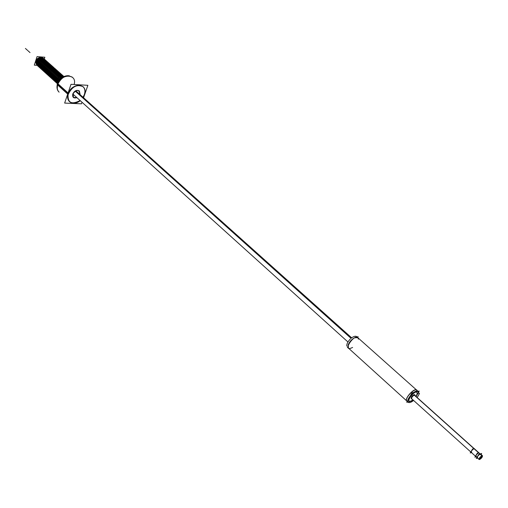 <?xml version="1.0" encoding="UTF-8"?>
<svg xmlns="http://www.w3.org/2000/svg" width="508" height="508" viewBox="0 0 508 508"><rect width="100%" height="100%" fill="white"/><g stroke="black" fill="none" stroke-linecap="round" stroke-linejoin="round"><path stroke-width="0.76" d="M414.75 394.722L414.128 394.646C412.013 395.827 411.055 397.154 411.245 398.634M411.493 398.742L411.702 398.742C410.705 397.713 411.518 396.348 414.128 394.646L414.89 394.957M417.252 393.471L416.16 396.284L417.252 393.471C416.877 386.886 403.149 403.739 411.137 400.977L412.947 399.866C402.126 406.902 415.861 386.486 417.252 393.471L416.192 396.316M407.01 401.174C404.012 398.964 414.306 387.502 416.833 390.246L357.791 337.649L354.489 337.801C351.6 339.414 349.51 341.738 348.215 344.786L348.412 348.082L406.641 400.837M417.246 391.027L417.284 391.541C417.379 384.861 402.8 399.212 407.308 401.371M474.034 448.602C472.097 449.802 471.157 451.06 471.221 452.361L471.767 452.387C470.738 451.72 471.494 450.456 474.034 448.602L478.638 452.73L474.034 448.602M480.117 454.057C477.577 455.93 476.815 457.194 477.831 457.848L477.285 457.829C477.241 456.527 478.18 455.27 480.117 454.057L480.657 454.076M476.891 457.473L475.882 456.565C475.831 455.263 476.771 454.006 478.707 452.793L480.047 453.993M36.449 64.472L36.532 64.548C34.861 60.776 36.316 58.293 40.9 57.099L42.513 57.722M79.305 90.976L79.807 94.348C79.184 89.224 76.835 89.11 72.765 93.993L73.349 97.422L76.886 97.625C73.616 98.558 72.238 97.346 72.765 93.993C74.524 90.678 76.67 89.649 79.216 90.894M82.969 86.601C77.121 83.75 72.18 86.131 68.142 93.751C67.12 97.085 67.564 99.701 69.482 101.613M69.59 101.708C72.593 103.854 76.098 103.461 80.105 100.527C71.368 105.042 67.38 102.781 68.142 93.751C71.736 82.106 88.767 83.172 84.347 94.583C85.395 91.275 84.969 88.646 83.077 86.697M83.026 97.282L84.347 94.583L83.026 97.282M63.665 76.619L62.636 76.378C60.204 76.486 58.445 77.826 57.347 80.391L57.499 83.483L57.347 80.391C58.445 77.826 60.204 76.486 62.636 76.378L63.665 76.619M56.674 79.781L57.353 83.534L56.674 79.781C57.772 77.222 59.531 75.883 61.963 75.781C59.531 75.883 57.772 77.222 56.674 79.781M63.703 76.473L61.963 75.781L63.703 76.473M56.007 79.178L56.686 82.931L56.007 79.178C57.099 76.619 58.864 75.286 61.29 75.178C58.864 75.286 57.099 76.619 56.007 79.178M63.03 75.87L61.29 75.178L63.03 75.87M55.34 78.575L56.02 82.328L55.34 78.575C56.432 76.016 58.191 74.682 60.623 74.581C58.191 74.682 56.432 76.016 55.34 78.575M62.357 75.273L60.623 74.581M54.667 77.972L55.353 81.718L54.667 77.972C55.759 75.413 57.518 74.085 59.95 73.978C57.518 74.085 55.759 75.413 54.667 77.972M61.684 74.67L59.95 73.978M54 77.375L54.686 81.115L54 77.375C55.093 74.816 56.852 73.482 59.277 73.381C56.852 73.482 55.093 74.816 54 77.375M61.011 74.073L59.277 73.381M53.34 76.772L54.019 80.518L53.34 76.772C54.426 74.212 56.185 72.885 58.611 72.784C56.185 72.885 54.426 74.212 53.34 76.772M60.344 73.476L58.611 72.784M52.673 76.168L53.353 79.915L52.673 76.168C53.759 73.616 55.518 72.288 57.944 72.187C55.518 72.288 53.759 73.616 52.673 76.168M59.671 72.879L57.944 72.187M52.007 75.571L52.692 79.312L52.007 75.571C53.092 73.019 54.851 71.692 57.277 71.596C54.851 71.692 53.092 73.019 52.007 75.571M59.004 72.282L57.277 71.596M51.346 74.974L52.026 78.715L51.346 74.974C52.426 72.422 54.185 71.095 56.61 70.999C54.185 71.095 52.426 72.422 51.346 74.974M58.337 71.685L56.61 70.999L58.337 71.685M50.679 74.378L51.365 78.111L50.679 74.378C51.765 71.825 53.518 70.498 55.944 70.402C53.518 70.498 51.765 71.825 50.679 74.378M57.671 71.095L55.944 70.402M50.019 73.781L50.705 77.514L50.019 73.781C51.098 71.228 52.857 69.907 55.283 69.812C52.857 69.907 51.098 71.228 50.019 73.781M57.004 70.498L55.283 69.812L57.004 70.498M49.359 73.184L50.044 76.918L49.359 73.184C50.438 70.637 52.191 69.31 54.616 69.221C52.191 69.31 50.438 70.637 49.359 73.184M56.344 69.907L54.616 69.221L56.344 69.907M48.698 72.587L49.384 76.321L48.698 72.587C49.778 70.04 51.53 68.72 53.956 68.631C51.53 68.72 49.778 70.04 48.698 72.587M55.677 69.317L53.956 68.631L55.677 69.317M48.044 71.996L48.724 75.724L48.044 71.996C49.117 69.45 50.87 68.129 53.296 68.04C50.87 68.129 49.117 69.45 48.044 71.996M55.016 68.726L53.296 68.04L55.016 68.726M47.384 71.399L48.07 75.133L47.384 71.399C48.457 68.859 50.209 67.539 52.635 67.45C50.209 67.539 48.457 68.859 47.384 71.399M54.356 68.135L52.635 67.45M46.73 70.809L47.415 74.536L46.73 70.809C47.803 68.263 49.549 66.948 51.975 66.859C49.549 66.948 47.803 68.263 46.73 70.809M53.696 67.545L51.975 66.859M46.069 70.218L46.755 73.946L46.069 70.218C47.142 67.678 48.889 66.358 51.314 66.269C48.889 66.358 47.142 67.678 46.069 70.218M53.035 66.961L51.314 66.269L53.035 66.961M45.415 69.628L46.101 73.349L45.415 69.628C46.488 67.088 48.235 65.773 50.654 65.684C48.235 65.773 46.488 67.088 45.415 69.628M52.375 66.37L50.654 65.684L52.375 66.37M44.761 69.037L45.447 72.758L44.761 69.037C45.834 66.497 47.581 65.183 50 65.1C47.581 65.183 45.834 66.497 44.761 69.037M51.714 65.786L50 65.1M44.107 68.447L44.799 72.168L44.107 68.447C45.18 65.907 46.92 64.599 49.346 64.51C46.92 64.599 45.18 65.907 44.107 68.447M51.06 65.195L49.346 64.51L51.06 65.195M43.459 67.862L44.145 71.577L43.459 67.862C44.526 65.322 46.266 64.014 48.685 63.925C46.266 64.014 44.526 65.322 43.459 67.862M50.406 64.611L48.685 63.925M42.805 67.272L43.491 70.987L42.805 67.272C43.872 64.738 45.612 63.424 48.031 63.341C45.612 63.424 43.872 64.738 42.805 67.272M49.746 64.027L48.031 63.341M42.158 66.688L42.843 70.402L42.158 66.688C43.218 64.148 44.964 62.84 47.384 62.757C44.964 62.84 43.218 64.148 42.158 66.688M49.092 63.443L47.384 62.757M41.504 66.103L42.196 69.812L41.504 66.103C42.57 63.563 44.31 62.255 46.73 62.179C44.31 62.255 42.57 63.563 41.504 66.103M48.438 62.865L46.73 62.179M40.856 65.513L41.548 69.228L40.856 65.513C41.916 62.986 43.656 61.678 46.076 61.595C43.656 61.678 41.916 62.986 40.856 65.513M47.79 62.281L46.076 61.595M40.208 64.929L40.9 68.644L40.208 64.929C41.269 62.401 43.009 61.093 45.428 61.017C43.009 61.093 41.269 62.401 40.208 64.929M47.136 61.697L45.428 61.017L47.136 61.697M39.56 64.351L40.253 68.053L39.56 64.351C40.621 61.817 42.361 60.515 44.774 60.433C42.361 60.515 40.621 61.817 39.56 64.351M46.488 61.119L44.774 60.433L46.488 61.119M38.913 63.767L39.605 67.469L38.913 63.767C39.973 61.233 41.713 59.931 44.126 59.855C41.713 59.931 39.973 61.233 38.913 63.767M45.834 60.541L44.126 59.855M38.271 63.182L38.964 66.891L38.271 63.182C39.326 60.655 41.065 59.353 43.478 59.277C41.065 59.353 39.326 60.655 38.271 63.182M45.187 59.963L43.478 59.277L45.187 59.963M37.624 62.605L38.316 66.307L37.624 62.605C38.684 60.077 40.418 58.776 42.831 58.699C40.418 58.776 38.684 60.077 37.624 62.605M44.539 59.385L42.831 58.699M36.982 62.02L37.675 65.722L36.982 62.02C38.036 59.5 39.77 58.198 42.189 58.122C39.77 58.198 38.036 59.5 36.982 62.02M43.891 58.807L42.189 58.122M412.083 399.091L411.626 398.977C411.467 397.421 412.464 396.088 414.604 394.97M414.407 395.014L415.296 395.516M413.69 400.533L406.781 402.317L412.001 392.855L419.189 391.065L416.249 396.367M417.208 393.916C417.627 386.518 403.104 403.625 411.22 400.971L412.979 399.891M417.093 390.481C415.125 386.283 402.888 399.904 407.27 401.409M346.774 346.037C346.64 343.922 347.847 341.56 350.387 338.944M351.58 337.909C353.854 336.258 355.549 335.839 356.66 336.645L418.071 391.35L418.459 393.249M413.582 400.437C411.131 402.425 409.346 403.041 408.241 402.292C405.244 400.082 415.55 388.607 418.071 391.35M348.805 348.444L347.891 347.148L348.215 344.849C349.517 341.77 351.631 339.42 354.552 337.795L356.806 337.223L358.191 338.004M417.322 397.332L419.468 393.471L418.522 392.62M356.997 336.944L358.146 336.734L357.746 337.522M411.467 398.526L479.12 459.48C479.108 458.108 480.079 456.838 482.035 455.676L478.86 452.825L482.035 455.676C480.079 456.838 479.108 458.108 479.12 459.48L479.749 459.467L479.063 458.845L479.749 459.467L479.12 459.48L411.467 398.526L470.821 452.006M473.964 448.437L414.369 395.027L473.964 448.437M474.18 448.462L472.624 448.977L470.23 452.99L471.462 452.577M473.989 448.393L478.885 452.78L473.989 448.393M414.21 395.091L481.863 455.733L482.492 455.72C482.505 457.086 481.533 458.356 479.577 459.524L479.025 459.022M481.051 454.431L481.647 453.447L478.714 454.444L476.301 458.464L477.526 458.045M481.362 456.013L482.073 456.19L479.87 459.048L479.469 458.686M481.743 456.152L481.489 455.924L481.743 456.152L479.539 459.01L480.035 458.991L479.133 458.641L479.539 459.01L481.743 456.152M478.853 452.653L477.304 453.174L474.891 457.2L476.123 456.781M351.053 338.341L75.298 91.18M351.587 337.909L75.775 90.907M37.167 65.348L34.296 65.138L37.033 56.629L44.856 57.239L44.279 59.017M80.067 94.266L79.394 91.053C76.721 89.802 74.549 90.919 72.866 94.393M77.064 97.79L73.527 97.58L73.031 93.904M83.572 97.765L87.884 85.312L71.006 84.322L64.643 103.08L81.477 103.816L82.017 102.254M74.13 84.499C77.457 73.597 61.049 73.254 57.734 84.328C56.744 87.636 57.201 90.253 59.125 92.164L58.922 91.98C56.877 89.916 56.483 87.116 57.734 83.585L68.078 92.945M84.734 94.215L83.236 97.466M80.315 100.717C76.238 103.689 72.695 104.051 69.691 101.803C67.653 99.746 67.278 96.933 68.561 93.377M67.888 93.523L57.734 84.328C61.709 76.772 66.618 74.435 72.473 77.311L72.263 77.127C66.116 74.244 61.151 76.772 57.36 84.709L67.697 94.075M68.174 94.507C72.034 86.506 77.038 83.934 83.185 86.785C85.287 88.881 85.674 91.726 84.353 95.326M56.915 87.071L57.652 83.115L57.258 89.186L57.41 83.788C59.868 78.08 63.837 75.406 69.304 75.775C63.563 75.457 59.544 78.315 57.245 84.347L57.366 84.677M57.607 83.229L59.988 79.394L63.583 76.676M57.607 83.236L57.741 83.56M62.109 77.546L60.001 78.943L58.445 81.274M58.242 81.731L36.417 61.843C38.011 58.293 40.272 57.08 43.199 58.21C40.272 57.08 38.011 58.293 36.417 61.843L57.836 81.172L36.417 61.843C38.011 58.293 40.272 57.08 43.199 58.21C40.272 57.08 38.011 58.293 36.417 61.843L57.836 81.172L36.417 61.843C38.011 58.293 40.272 57.08 43.199 58.21C40.272 57.08 38.011 58.293 36.417 61.843L57.836 81.172L36.417 61.843C38.011 58.293 40.272 57.08 43.199 58.21C40.272 57.08 38.011 58.293 36.417 61.843L57.836 81.172L36.417 61.843C38.011 58.293 40.272 57.08 43.199 58.21C40.272 57.08 38.011 58.293 36.417 61.843L57.836 81.172L36.417 61.843C38.011 58.293 40.272 57.08 43.199 58.21C40.272 57.08 38.011 58.293 36.417 61.843L57.836 81.172L36.417 61.843C38.011 58.293 40.272 57.08 43.199 58.21C40.272 57.08 38.011 58.293 36.417 61.843L57.836 81.172L36.417 61.843C38.011 58.293 40.272 57.08 43.199 58.21C40.272 57.08 38.011 58.293 36.417 61.843L57.836 81.172L36.417 61.843C38.011 58.293 40.272 57.08 43.199 58.21C40.272 57.08 38.011 58.293 36.417 61.843L57.836 81.172L36.417 61.843C38.011 58.293 40.272 57.08 43.199 58.21C40.272 57.08 38.011 58.293 36.417 61.843L57.836 81.172L36.417 61.843C38.011 58.293 40.272 57.08 43.199 58.21C40.272 57.08 38.011 58.293 36.417 61.843L57.836 81.172L36.417 61.843C38.011 58.293 40.272 57.08 43.199 58.21C40.272 57.08 38.011 58.293 36.417 61.843L57.836 81.172L36.417 61.843C38.011 58.293 40.272 57.08 43.199 58.21C40.272 57.08 38.011 58.293 36.417 61.843L57.836 81.172L36.417 61.843C38.011 58.293 40.272 57.08 43.199 58.21C40.272 57.08 38.011 58.293 36.417 61.843L57.836 81.172L36.417 61.843C38.011 58.293 40.272 57.08 43.199 58.21C40.272 57.08 38.011 58.293 36.417 61.843L57.836 81.172L36.417 61.843C38.011 58.293 40.272 57.08 43.199 58.21C40.272 57.08 38.011 58.293 36.417 61.843L57.836 81.172L36.417 61.843C38.011 58.293 40.272 57.08 43.199 58.21M61.798 77.667L58.344 81.509L62.147 77.508M58.439 81.248L58.014 80.639L61.195 77.292M37.008 65.094L36.582 61.316L37.008 65.094L36.582 61.316L37.008 65.094L36.582 61.316L37.008 65.094L36.582 61.316L37.008 65.094L36.582 61.316L37.008 65.094L36.582 61.316L37.008 65.094L36.582 61.316L37.008 65.094L36.582 61.316L37.008 65.094L36.582 61.316L37.008 65.094L36.582 61.316L37.008 65.094L36.582 61.316L37.008 65.094L36.582 61.316L37.008 65.094L36.582 61.316L37.008 65.094L36.582 61.316L37.008 65.094L36.582 61.316L37.008 65.094L36.582 61.316L37.008 65.094L36.582 61.316L58.014 80.639M58.509 81.083L58.363 81.648M58.325 81.61L59.226 79.845M60.23 78.727L61.932 77.673M62.865 76.238C58.325 77.045 56.515 79.521 57.436 83.668C56.566 79.508 58.388 77.051 62.897 76.263M62.401 76.232L63.83 76.543M57.226 83.598C55.512 79.438 57.169 76.784 62.192 75.635M61.697 75.603L63.748 76.34M62.37 76.206L63.843 76.537M63.043 76.86L63.202 76.86C59.703 77.413 57.868 79.458 57.69 82.994M57.537 84.118L57.41 83.75C55.467 79.616 57.067 76.918 62.224 75.667M61.728 75.629L63.919 76.498M56.559 82.994C54.845 78.835 56.496 76.181 61.519 75.038M61.023 75.006L63.075 75.743M56.915 83.268C54.712 79.178 56.255 76.441 61.551 75.063M61.055 75.032L63.392 76.067M55.893 82.391C54.178 78.232 55.829 75.584 60.852 74.435M60.35 74.403L62.408 75.14M56.248 82.664C54.038 78.575 55.582 75.838 60.877 74.466M60.382 74.428L62.719 75.463M55.226 81.788C53.505 77.629 55.156 74.981 60.179 73.838M59.677 73.806L61.735 74.543M55.582 82.061C53.372 77.972 54.915 75.235 60.211 73.863M59.709 73.831L62.046 74.867M54.559 81.185C52.838 77.025 54.489 74.378 59.506 73.241M59.011 73.209L61.068 73.946M54.915 81.458C52.705 77.368 54.248 74.638 59.538 73.266M59.042 73.235L61.379 74.27M53.899 80.582C52.178 76.429 53.823 73.781 58.839 72.644M58.344 72.612L60.395 73.349M54.254 80.855C52.038 76.765 53.581 74.035 58.871 72.669M58.376 72.638L60.706 73.673M53.232 79.978C51.511 75.825 53.156 73.184 58.172 72.047M57.671 72.015L59.728 72.752M53.588 80.258C51.378 76.162 52.915 73.438 58.204 72.073M57.702 72.041L60.039 73.076M52.572 79.381C50.844 75.228 52.489 72.587 57.506 71.45M57.004 71.418L59.061 72.155M52.927 79.654C50.711 75.565 52.248 72.841 57.537 71.482M57.036 71.444L59.373 72.479M51.911 78.784C50.184 74.632 51.829 71.99 56.839 70.86M56.344 70.822L58.395 71.565M52.261 79.058C50.051 74.962 51.587 72.238 56.871 70.885M56.369 70.853L58.706 71.888M51.251 78.181C49.524 74.028 51.162 71.393 56.172 70.263M55.677 70.231L57.728 70.974M51.6 78.461C49.39 74.365 50.921 71.641 56.204 70.288M55.709 70.256L58.039 71.291M50.59 77.584C48.857 73.431 50.502 70.796 55.512 69.672M55.01 69.634L57.067 70.377M50.94 77.864C48.73 73.768 50.26 71.05 55.537 69.698M55.042 69.666L57.372 70.701M49.93 76.987C48.197 72.841 49.841 70.199 54.845 69.082M54.35 69.044L56.401 69.787M50.279 77.267C48.07 73.171 49.6 70.453 54.877 69.107M54.381 69.069L56.712 70.11M49.27 76.397C47.542 72.244 49.174 69.609 54.185 68.485M53.683 68.453L55.74 69.196M49.625 76.67C47.409 72.574 48.939 69.856 54.216 68.517M53.715 68.478L56.045 69.513M48.616 75.8C46.882 71.647 48.52 69.012 53.524 67.901M53.023 67.862L55.08 68.605M48.965 76.073C46.749 71.984 48.279 69.266 53.55 67.926M53.054 67.888L55.385 68.929M47.962 75.203C46.222 71.056 47.86 68.421 52.864 67.31M48.311 75.476C46.095 71.387 47.619 68.675 52.889 67.335M52.394 67.297L54.724 68.339M47.301 74.612C45.568 70.46 47.2 67.831 52.203 66.719M51.702 66.681L53.759 67.431M47.65 74.886C45.434 70.796 46.965 68.078 52.229 66.745M51.733 66.713L54.064 67.748M46.647 74.022C44.914 69.869 46.545 67.24 51.543 66.129M51.048 66.097L53.099 66.84M46.996 74.295C44.78 70.199 46.304 67.488 51.575 66.161M51.073 66.123L53.403 67.158M45.993 73.431C44.26 69.278 45.885 66.65 50.883 65.545M50.387 65.507L52.438 66.256M46.342 73.698C44.126 69.609 45.65 66.897 50.914 65.57M50.419 65.538L52.749 66.573M45.345 72.835C43.605 68.688 45.231 66.065 50.228 64.96M49.733 64.922L51.784 65.672M45.688 73.108C43.472 69.018 44.996 66.313 50.26 64.986M49.759 64.948L52.089 65.989M44.691 72.25C42.951 68.097 44.577 65.475 49.574 64.37M49.073 64.338L51.13 65.088M45.041 72.517C42.818 68.428 44.342 65.722 49.6 64.402M49.105 64.364L51.435 65.399M44.044 71.66C42.297 67.513 43.923 64.891 48.914 63.786M48.419 63.754L50.47 64.503M44.387 71.926C42.17 67.837 43.688 65.132 48.946 63.818M48.45 63.779L50.781 64.814M43.39 71.069C41.65 66.923 43.269 64.3 48.26 63.202M47.765 63.17L49.816 63.919M43.739 71.342C41.516 67.253 43.034 64.548 48.292 63.233M47.796 63.195L50.121 64.23M42.742 70.485C40.996 66.338 42.621 63.716 47.606 62.624M47.111 62.586L49.162 63.335M43.085 70.752C40.869 66.662 42.386 63.964 47.638 62.649M47.142 62.611L49.473 63.652M42.094 69.894C40.348 65.748 41.967 63.132 46.958 62.04M46.463 62.001L48.514 62.751M42.437 70.168C40.221 66.078 41.732 63.373 46.984 62.065M46.488 62.027L48.819 63.068M41.446 69.31C39.7 65.164 41.319 62.547 46.304 61.455M45.809 61.424L47.86 62.173M41.789 69.577C39.573 65.488 41.085 62.789 46.336 61.487M45.841 61.449L48.165 62.484M40.799 68.726C39.053 64.579 40.672 61.963 45.657 60.877M45.155 60.839L47.212 61.589M41.142 68.993C38.925 64.903 40.437 62.211 45.682 60.903M45.187 60.865L47.511 61.906M40.157 68.142C38.405 63.995 40.024 61.385 45.002 60.3M44.507 60.262L46.558 61.011M40.5 68.409C38.278 64.319 39.789 61.627 45.034 60.325M44.539 60.287L46.863 61.328M39.51 67.558C37.757 63.411 39.376 60.801 44.355 59.715M43.859 59.684L45.91 60.433M39.853 67.824C37.63 63.735 39.141 61.043 44.387 59.747M43.891 59.709L46.215 60.744M38.868 66.973C37.116 62.833 38.729 60.223 43.707 59.138M43.212 59.099L45.263 59.855M39.211 67.24C36.989 63.157 38.5 60.465 43.739 59.169M43.243 59.131L45.568 60.166M38.227 66.396C36.468 62.249 38.081 59.639 43.059 58.566M42.564 58.522L44.615 59.277M38.564 66.662C36.341 62.573 37.852 59.88 43.091 58.591M42.596 58.553L44.92 59.588M37.579 65.811C35.827 61.671 37.44 59.061 42.412 57.988M41.916 57.95L43.967 58.699M37.922 66.078C35.7 61.989 37.211 59.303 42.443 58.014M41.948 57.975L44.272 59.011M36.932 65.005C35.509 60.985 37.128 58.515 41.783 57.601L41.789 57.69M43.097 58.141L41.319 57.671M40.577 57.01L41.199 57.569M41.053 57.048L41.65 57.588M358.356 339.154C356.406 330.225 340.106 353.79 352.609 347.44M476.428 456.584C475.405 455.924 476.167 454.66 478.707 452.793M414.293 395.059L473.958 448.532M479.66 459.499L479.044 458.94M479.946 459.022L479.482 458.603M351.371 338.074L75.578 91.008M57.417 83.731L57.042 85.274L57.417 83.731M58.318 81.617L58.083 82.169M67.882 75.692C63.316 75.895 59.9 78.391 57.62 83.172C59.9 78.391 63.316 75.895 67.882 75.692M59.188 79.915L62.141 77.527L59.188 79.915M58.337 81.521L58.014 80.988C59.017 78.569 60.687 77.229 63.011 76.968C60.687 77.229 59.017 78.569 58.014 80.988L57.779 82.791L57.969 80.95M41.427 57.569L40.818 57.023L42.71 57.899M36.646 64.643C34.798 60.884 36.22 58.369 40.9 57.099M25.4 48.444L27.483 50.311L25.4 48.444M57.531 83.445L57.614 83.915M58.293 81.617L57.88 81.026M36.493 61.576L57.918 80.905L36.493 61.576M27.934 50.717L30.029 52.597L27.934 50.717M480.422 453.866L482.492 455.72M351.676 337.839L75.863 90.862L351.676 337.839M347.955 341.986L72.962 94.088L347.955 341.986M347.307 347.078L407.276 401.415M482.073 456.19L481.667 455.828M58.344 81.509L62.141 77.521M37.217 65.31L57.448 83.623M43.428 58.395L63.798 76.556"/></g></svg>
